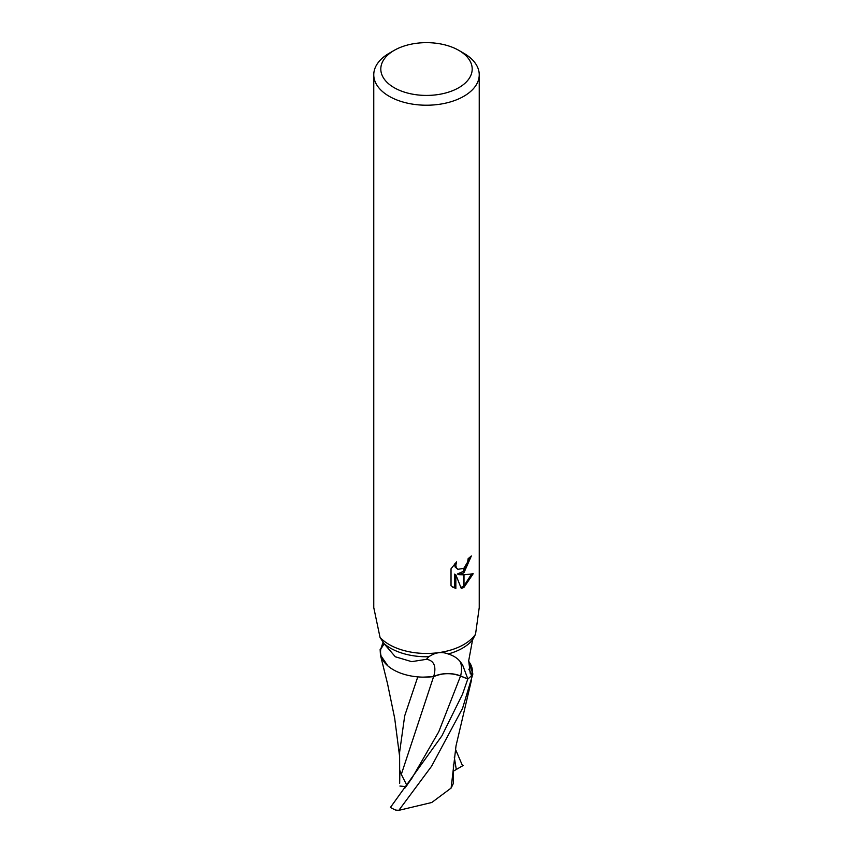 <?xml version="1.0" encoding="UTF-8"?>
<svg xmlns="http://www.w3.org/2000/svg" width="853" height="853" viewBox="0 0 853 853"><rect width="100%" height="100%" fill="white"/><g stroke="black" fill="none" stroke-linecap="round" stroke-linejoin="round"><path stroke-width="1.28" d="M468.649 661.214L469.31 662.227A43.738 25.249 180 0 1 472.157 674.606A6.888 3.977 -0 0 0 472.05 674.99L470.27 673.614L468.702 660.734L472.541 639.953A50.977 29.428 180 0 1 462.539 648.131A50.977 29.428 180 0 1 448.145 653.974C453.327 655.562 457.293 658.036 460.023 661.395L462.55 664.786L467.86 678.967L460.62 675.96A21.922 12.656 0 0 0 433.655 676.568A55.477 20.856 136.9 0 0 426.404 659.337L428.878 656.725A50.977 29.428 180 0 1 383.925 643.514L395.323 656.778L411.647 661.651L426.404 659.337M458.818 50.38A45.699 26.39 180 0 1 458.818 87.688A45.699 26.39 180 0 1 394.182 87.688A45.699 26.39 180 0 1 394.182 50.38A45.699 26.39 180 0 1 458.818 50.38L463.787 53.249A52.737 30.441 180 0 1 479.237 74.776A52.737 30.441 180 0 1 463.787 96.304A52.737 30.441 180 0 1 406.316 102.904A52.737 30.441 180 0 1 373.763 74.776L373.763 607.571L380.043 637.426L383.925 643.514M428.878 656.725C435.286 652.353 441.705 651.436 448.145 653.974M394.182 50.38L389.213 53.249L394.182 50.38M373.763 74.776A52.737 30.441 180 0 1 389.213 53.249L389.213 53.249M433.655 676.568A43.738 25.249 180 0 1 380.843 648.93A6.888 3.977 0 0 0 380.95 648.557L383.05 642.234M472.541 639.953L475.547 634.205A52.737 30.441 180 0 1 463.787 644.548A52.737 30.441 180 0 1 380.043 637.426M451.024 585.776L451.024 568.791L456.568 561.924L455.822 565.294L456.366 567.714L457.869 569.324L463.574 568.397L463.574 572.939L458.733 574.687L463.574 574.826L463.574 587.557L461.302 588.474L455.843 574.837L455.843 588.602L451.024 585.766M463.574 568.407A8.423 4.862 120 0 0 464 568.045L467.593 562.138L468.158 558.608A52.737 30.441 0 0 0 471.368 555.943L464 572.63A13.861 8.008 -60 0 1 463.574 572.939M464 587.312L464 574.826L473.18 573.77L464 587.312A19.086 11.014 -60 0 1 463.574 587.557M463.574 571.243L457.485 573.962L458.733 574.687M464 570.838L469.992 557.158M464 572.63L464 568.045M457.869 569.324L455.097 566.978L454.574 564.014M452.676 587.173L454.574 587.866L454.574 574.101L455.843 574.837M460.919 587.472L463.574 586.086M464 585.776L471.528 574.154M454.574 587.866L455.843 588.602M463.787 644.548A52.726 30.441 180 0 0 475.537 634.216L479.237 607.571L479.237 74.776M472.157 674.606A52.641 40.176 -78.5 0 1 468.83 669.21M380.843 648.93A52.641 19.79 136.9 0 0 384.085 643.812M472.05 674.99A50.977 29.428 180 0 1 467.86 678.967M399.62 756.515L394.694 718.333L387.571 683.893L380.459 655.093L380.129 649.549A50.977 29.428 180 0 1 380.95 648.557M406.924 785.485L401.315 774.375L433.58 676.696C442.291 672.921 451.28 672.697 460.545 676.034L467.785 679.031L462.539 694.15L441.907 735.851L390.439 807.428A50.977 29.428 180 0 0 395.696 810.083L398.82 810.35L431.586 766.229L462.539 708.395L472.871 673.998L468.66 661.128M417.778 676.877L404.706 715.816L399.62 752.165L399.673 783.331L399.876 770.558L401.315 774.375M380.459 655.093L387.912 665.948M422.853 677.143L433.58 676.696M453.38 764.235L453.327 783.534L451.109 788.076L431.778 802.492L398.82 810.35M451.109 788.076L456.014 745.874L471.41 680.374M463.179 765.472L456.291 769.491L454.265 757.037M455.449 749.19L462.561 765.834M472.871 673.998A50.977 29.428 180 0 1 467.785 679.031M456.291 769.491L453.359 771.176M406.071 786.615L399.908 786.05M460.62 675.96A76.589 28.799 136.9 0 0 460.023 661.395M411.967 778.117L438.762 731.767L460.545 676.034M411.946 778.16L405.004 787.969"/></g></svg>
